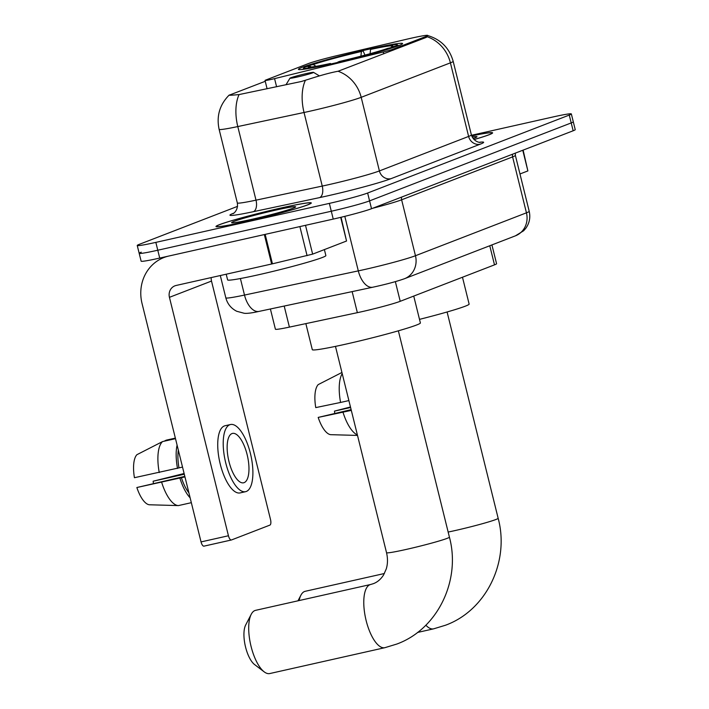<?xml version="1.0" encoding="UTF-8"?>
<svg xmlns="http://www.w3.org/2000/svg" width="709" height="709" viewBox="0 0 709 709"><rect width="100%" height="100%" fill="white"/><g stroke="black" fill="none" stroke-linecap="round" stroke-linejoin="round"><path stroke-width="1.06" d="M392.937 50.277L392.697 49.311A10.121 0.532 166.1 0 1 383.285 51.979L274.578 78.628A10.121 0.532 166.1 0 1 271.237 79.417A10.121 0.532 166.1 0 1 265.033 80.445A10.121 0.532 166.1 0 1 265.724 80.064L308.185 63.65A27.332 1.427 -13.9 0 1 338.202 55.346L406.603 39.252A27.332 1.427 -13.9 0 1 411.034 38.233A27.332 1.427 -13.9 0 1 427.775 35.45A27.332 1.427 -13.9 0 1 425.905 36.478L426.144 37.435L338.069 71.255C330.89 72.557 321.239 75.172 309.097 79.098L301.36 81.5L239.075 94.572C230.363 95.396 227.412 95.476 230.221 94.784L265.246 81.305M369.717 49.027A53.645 2.809 -13.9 0 0 298.418 69.349A53.645 2.809 -13.9 0 0 331.271 63.89A53.645 2.809 -13.9 0 0 402.57 43.577A53.645 2.809 -13.9 0 0 369.717 49.027M392.697 49.311L425.905 36.478M491.922 244.915L496.575 263.721A30.363 1.586 166.1 0 1 494.501 264.856L400.222 301.307A30.363 1.586 166.1 0 1 357.354 312.669L289.405 327.115A30.363 1.586 166.1 0 1 275.402 329.198L270.395 308.982M281.216 207.95A49.089 2.57 -13.9 0 0 215.979 226.543A49.089 2.57 -13.9 0 0 246.041 221.554A49.089 2.57 -13.9 0 0 311.286 202.96A49.089 2.57 -13.9 0 0 281.216 207.95M427.421 35.468C440.759 39.332 449.338 47.955 453.175 61.328A40.484 2.118 166.1 0 1 450.41 62.844A35.423 32.711 -111.1 0 0 427.279 36.771L426.144 37.435M141.259 252.182A30.363 1.586 -13.9 0 0 139.177 253.317L141.126 261.169A30.363 1.586 -13.9 0 0 159.72 258.076L333.239 219.09L331.298 211.238A30.363 1.586 -13.9 0 0 369.575 200.877L571.215 122.923A30.363 1.586 -13.9 0 0 573.289 121.788A30.363 1.586 -13.9 0 1 571.215 122.923L369.575 200.877A30.363 1.586 -13.9 0 1 331.298 211.238L157.779 250.224L331.298 211.238L329.357 203.386A30.363 1.586 -13.9 0 0 367.634 193.025L569.265 115.071A30.363 1.586 -13.9 0 0 571.348 113.936A30.363 1.586 -13.9 0 0 552.754 117.02L471.485 135.286M139.177 253.317A30.363 1.586 -13.9 0 0 157.779 250.224A30.363 1.586 -13.9 0 1 139.177 253.317L137.236 245.465A30.363 1.586 -13.9 0 0 155.838 242.381L329.357 203.386M229.096 95.166L230.221 94.784M474.02 139.576A49.089 2.57 -13.9 0 0 492.613 132.858A49.089 2.57 -13.9 0 0 471.68 135.862M237.568 206.346L139.319 244.33A30.363 1.586 -13.9 0 0 137.236 245.465M333.239 219.09A30.363 1.586 -13.9 0 0 371.516 208.721L573.156 130.775A30.363 1.586 -13.9 0 0 575.229 129.632L571.348 113.936M473.993 139.549A48.584 2.544 -13.9 0 0 492.117 132.982A48.584 2.544 -13.9 0 0 471.689 135.898M473.125 138.547A32.995 1.728 -13.9 0 0 476.962 136.819A32.995 1.728 -13.9 0 0 472.159 136.997M519.972 173.971L527.877 170.922L522.763 150.255M523.118 150.113L527.877 170.922M334.737 413.338A20.242 7.702 77.3 0 0 334.462 411.123L350.601 407.498M342.208 373.581A33.403 12.709 77.3 0 0 340.577 402.446L315.762 407.604A26.313 10.015 77.3 0 1 318.217 384.597L341.933 372.473M348.881 400.576L340.577 402.446M351.132 409.651L318.19 417.415L351.309 410.387M343.005 412.257A33.403 12.709 77.3 0 0 357.389 434.936M318.19 417.415A26.313 10.015 77.3 0 0 330.607 434.67L357.504 435.423M350.468 406.975L334.462 411.123M246.218 221.483A48.584 2.544 -13.9 0 0 310.79 203.084A48.584 2.544 -13.9 0 0 281.039 208.021A48.584 2.544 -13.9 0 0 216.467 226.419A48.584 2.544 -13.9 0 0 246.218 221.483M226.206 274.215L227.616 279.895A50.614 2.65 -13.9 0 0 258.608 274.746A50.614 2.65 -13.9 0 0 325.865 255.577L324.385 249.586M275.455 210.183A32.995 1.728 -13.9 0 0 231.666 222.759A32.995 1.728 -13.9 0 0 251.81 219.32A32.995 1.728 -13.9 0 0 295.635 206.922A32.995 1.728 -13.9 0 0 275.455 210.183M384.402 573.51L305.224 591.297A32.392 12.328 77.3 0 0 304.56 591.501A32.392 12.328 77.3 0 0 300.908 595.206A32.392 12.328 77.3 0 0 299.127 600.558M419.506 319.36A55.674 2.916 -13.9 0 0 469.128 304.09L462.481 277.237M308.699 66.15L309.08 65.476A48.177 2.526 -13.9 0 1 363.097 50.853L364.949 55.098M337.865 62.383L337.892 62.073A48.177 2.526 -13.9 0 0 391.909 47.45L392.467 47.813M328.728 64.457L328.763 64.12A48.177 2.526 -13.9 0 1 303.762 67.887L302.858 69.385M311.304 67.009L309.682 65.928L305.455 66.876A48.177 2.526 -13.9 0 0 303.762 67.887M337.892 62.073L339.576 61.426A43.524 2.278 -13.9 0 0 387.69 48.398L391.909 47.45M309.682 65.928A43.524 2.278 -13.9 0 0 308.335 67.018A43.524 2.278 -13.9 0 0 330.438 63.473L328.763 64.12M363.097 50.853L361.422 51.5A43.524 2.278 -13.9 0 0 313.307 64.528L309.08 65.476M330.438 63.473L330.819 63.996M360.863 56.587L361.422 51.5M313.307 64.528L316.01 66.327M396.278 46.537L395.542 46.041A48.177 2.526 -13.9 0 0 397.173 44.773A48.177 2.526 -13.9 0 0 372.225 48.797L370.55 49.444L369.992 54.54M395.542 46.041L391.315 46.998A43.524 2.278 -13.9 0 0 392.715 46.138A43.524 2.278 -13.9 0 0 370.55 49.444M390.925 47.671L391.315 46.998M264.2 671.866L254.584 664.563A22.271 8.473 -102.7 0 1 245.27 645.855A22.271 8.473 -102.7 0 1 245.686 624.966L251.252 614.26A32.392 12.328 77.3 0 0 250.649 644.649A32.392 12.328 77.3 0 0 264.2 671.866A32.392 12.328 77.3 0 0 269.774 673.55L384.845 647.689A32.392 12.328 -102.7 0 1 365.924 619.684A32.392 12.328 -102.7 0 1 369.974 584.695A32.392 12.328 -102.7 0 1 370.639 584.491L373.395 583.658C377.41 582.16 380.786 579.28 383.534 575.034L386.245 568.972C387.788 563.956 387.885 558.524 386.529 552.683A32.392 1.693 166.1 0 0 406.363 549.395A32.392 1.693 166.1 0 0 447.193 538.344A32.392 1.693 166.1 0 0 449.409 537.13C461.089 580.325 437.692 629.193 396.756 644.073L384.845 647.689M370.639 584.491L255.568 610.343A32.392 12.328 77.3 0 0 254.903 610.546A32.392 12.328 77.3 0 0 251.252 614.26M297.399 76.989A12.15 0.638 -13.9 0 0 313.52 72.353A12.15 0.638 -13.9 0 0 306.111 73.621A12.15 0.638 -13.9 0 0 289.972 78.185A12.15 0.638 -13.9 0 0 297.399 76.989M305.854 323.614L312.306 349.679A55.674 2.916 -13.9 0 0 346.4 344.016A55.674 2.916 -13.9 0 0 420.384 322.932L413.737 296.078M305.508 225.32L312.642 254.132L346.55 241.016L340.692 217.353M264.342 234.564L168.857 256.029A40.484 37.382 -111.1 0 0 163.965 257.509A40.484 37.382 -111.1 0 0 142.039 303.479L201.046 541.915L228.44 535.756L169.433 297.328A10.121 9.341 68.9 0 1 174.919 285.833A10.121 9.341 68.9 0 1 176.142 285.461L271.627 264.005L264.342 234.564L265.166 234.378L272.451 263.819L271.627 264.005M231.258 540.01L204.068 546.116A5.06 1.923 -102.7 0 1 203.962 546.152A5.06 1.923 -102.7 0 1 201.046 541.915M228.44 535.756A5.06 1.923 77.3 0 0 231.364 539.992A5.06 1.923 77.3 0 0 231.471 539.966L269.907 525.103A5.06 1.923 77.3 0 0 270.51 519.493L211.504 281.065A10.121 9.341 68.9 0 1 211.22 277.582M341.064 217.264L346.55 241.016M312.642 254.132L272.451 263.819M244.126 482.634A25.302 9.634 77.3 0 0 247.29 455.293A25.302 9.634 77.3 0 0 232.508 433.412A25.302 9.634 77.3 0 0 231.985 433.571A25.302 9.634 77.3 0 0 228.821 460.912A25.302 9.634 77.3 0 0 243.604 482.794A25.302 9.634 77.3 0 0 244.126 482.634M153.41 483.441A20.242 7.702 77.3 0 0 153.135 481.225L184.287 474.224M178.322 450.118A29.353 11.167 77.3 0 0 178.987 467.869L134.435 477.706A26.313 10.015 77.3 0 1 136.89 454.699L162.565 441.574L175.495 438.667M182.523 467.08L178.987 467.869M184.827 476.377L136.864 487.517L184.952 476.891M181.415 477.689A29.353 11.167 77.3 0 0 188.886 492.808M230.505 424.523L225.028 425.754A34.413 13.099 77.3 0 0 224.319 425.976A34.413 13.099 77.3 0 0 220.012 463.154A34.413 13.099 77.3 0 0 240.121 492.915L245.598 491.683A34.413 13.099 77.3 0 0 246.307 491.461A34.413 13.099 77.3 0 0 250.614 454.283A34.413 13.099 77.3 0 0 230.505 424.523A34.413 13.099 77.3 0 0 229.796 424.744A34.413 13.099 77.3 0 0 225.497 461.922A34.413 13.099 77.3 0 0 245.598 491.683M177.09 445.119A33.403 12.709 77.3 0 0 177.516 468.445M179.944 478.256A33.403 12.709 77.3 0 0 190.127 497.815M175.353 438.109L166.19 440.174L164.133 441.22M162.565 441.574A33.403 12.709 77.3 0 0 159.25 472.549M161.679 482.359A33.403 12.709 77.3 0 0 178.393 505.588A33.403 12.709 77.3 0 0 178.402 505.588L149.28 504.773A26.313 10.015 77.3 0 1 136.864 487.517M191.333 502.681L178.402 505.588M184.11 473.506L153.135 481.225M489.768 245.748L494.501 264.856M284.194 306.049L289.405 327.115M352.143 291.612L357.354 312.669M395.356 281.633L400.222 301.307M383.737 53.831L383.285 51.979M276.59 86.764L274.578 78.628M479.319 142.279A50.614 2.65 166.1 0 1 480.179 144.193L390.969 178.686A10.121 9.341 68.9 0 1 379.404 170.922L468.622 136.429A40.484 2.118 -13.9 0 0 471.388 134.914C474.277 143.05 481.659 142.571 480.02 142.332M390.969 178.686A50.614 2.65 166.1 0 1 327.168 195.95A50.614 2.65 166.1 0 1 319.52 197.625L253.273 211.707A50.614 2.65 166.1 0 1 233.394 213.285L233.748 213.143M328.364 184.739A40.484 2.118 -13.9 0 0 379.404 170.922L361.191 97.328A40.484 2.118 166.1 0 1 310.161 111.145A40.484 2.118 166.1 0 1 304.037 112.492L237.79 126.565A40.484 2.118 166.1 0 1 219.116 129.348L237.329 202.934A40.484 2.118 -13.9 0 0 256.002 200.16L322.249 186.077A40.484 2.118 -13.9 0 0 328.364 184.739M338.069 71.255A35.423 32.711 68.9 0 1 361.191 97.328L450.41 62.844L468.622 136.429A10.121 9.341 68.9 0 0 480.179 144.193M239.075 94.572A35.423 18.957 78 0 0 237.79 126.565L256.002 200.16A10.121 5.415 -102 0 1 253.273 211.707M305.384 80.356A35.423 18.957 78 0 0 304.037 112.492L322.249 186.077A10.121 5.415 -102 0 1 319.52 197.625M367.634 193.025L371.516 208.721M569.265 115.071L573.156 130.775M155.838 242.381L159.72 258.076M231.063 94.527L231.231 95.21M240.404 278.54L244.499 295.068A20.242 10.83 78 0 0 259.024 311.402C252.023 312.988 247.078 313.608 244.18 313.272L236.726 311.269C231.107 308.415 227.465 303.948 225.825 297.851A40.484 2.118 -13.9 0 0 244.499 295.068L358.302 270.882A40.484 2.118 -13.9 0 0 364.426 269.544A40.484 2.118 -13.9 0 0 415.465 255.727L526.441 212.824A40.484 2.118 -13.9 0 0 529.206 211.309C530.598 217.486 529.463 223.158 525.786 228.316L523.659 230.753L515.47 235.813L404.502 278.717A20.242 18.691 68.9 0 0 415.465 255.727L401.622 199.796A40.484 2.118 166.1 0 1 372.659 208.286M512.642 154.163A5.06 4.671 -111.1 0 0 512.598 156.902L526.441 212.824A20.242 18.691 68.9 0 1 515.47 235.813M344.813 216.351L358.302 270.882A20.242 10.83 78 0 0 372.828 287.216L259.024 311.402M515.346 153.126L515.372 155.377A40.484 2.118 166.1 0 1 512.598 156.902L401.622 199.796A5.06 4.671 -111.1 0 1 401.666 197.067M447.095 311.978L498.152 518.279A32.392 1.693 166.1 0 1 495.937 519.493A32.392 1.693 166.1 0 1 455.107 530.554A32.392 1.693 166.1 0 1 448.159 532.051M498.152 518.279C509.833 561.484 486.436 610.352 445.491 625.232L433.589 628.848A32.392 12.328 -102.7 0 1 425.852 625.187M337.865 62.339A38.933 2.038 -13.9 0 0 336.81 62.631M169.433 297.328L211.504 281.065M307.077 255.665L299.88 226.579M267.098 88.776L265.033 80.445M229.113 95.121C219.657 104.728 216.325 116.134 219.116 129.348M453.175 61.328L471.388 134.914M237.329 202.934C238.57 211.477 231.808 214.499 233.155 213.524M404.502 278.717C397.439 281.216 387.974 283.813 376.124 286.489L372.828 287.216M529.206 211.309L515.372 155.377M225.825 297.851L220.304 275.535M297.993 600.815L300.908 595.206M433.589 628.848L417.495 632.463M397.173 44.773L398.662 45.677M398.361 330.819L449.409 537.13M313.52 72.353L319.404 75.898M289.972 78.185L285.993 84.761M335.472 346.382L386.529 552.683M163.965 257.509L166.349 256.587M231.364 539.992L203.962 546.152"/></g></svg>
